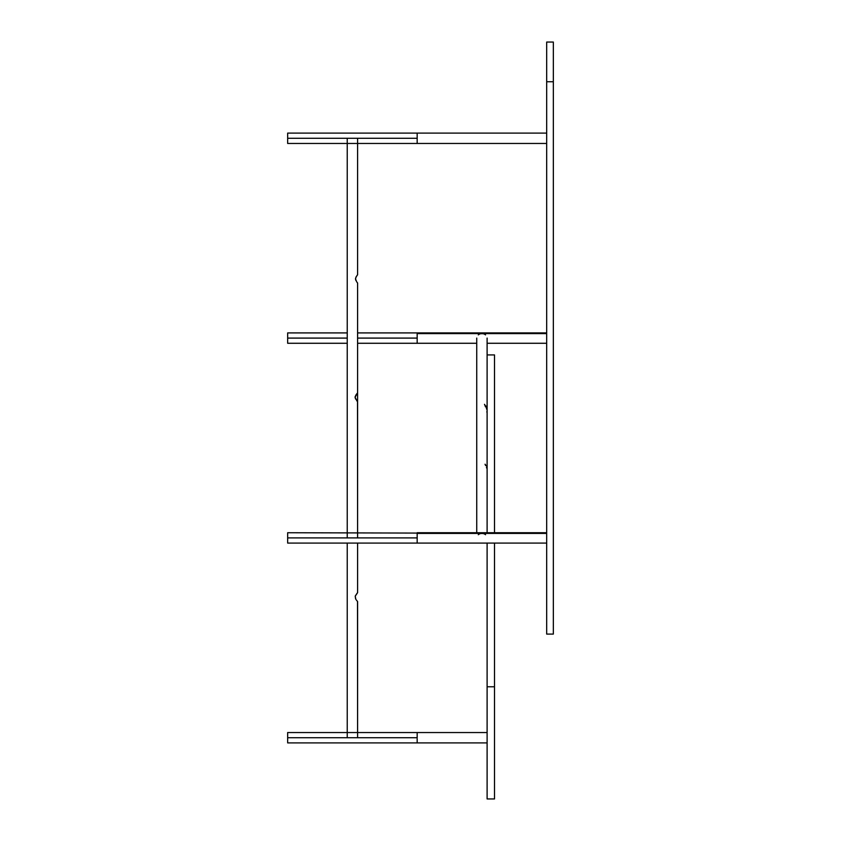 <?xml version="1.0" encoding="UTF-8"?>
<svg xmlns="http://www.w3.org/2000/svg" width="841" height="841" viewBox="0 0 841 841"><rect width="100%" height="100%" fill="white"/><g stroke="black" fill="none" stroke-linecap="round" stroke-linejoin="round"><path stroke-width="1.26" d="M357.509 401.651L357.593 537.904L357.593 392.852L355.07 397.299L356.92 400.936L355.07 397.309L357.593 392.852L357.593 283.039L356.668 281.798L357.593 283.039L357.593 392.852L356.269 394.503M355.112 396.836L356.037 394.828M356.721 393.914L357.593 392.852L357.593 401.746L356.92 400.936L357.593 401.746M356.668 281.798L355.512 278.886L356.279 276.584L355.543 278.455L355.922 280.516L355.543 279.317M357.593 274.744L357.593 138.281L357.593 274.744L355.922 277.257M347.238 138.281L347.238 537.904L347.238 138.281M356.857 275.711L357.32 275.081M355.596 399.044L355.07 397.309L357.278 401.367M357.593 283.039L357.026 282.303M417.168 138.281L287.664 138.281L287.664 143.464L287.664 133.099L287.664 138.281L417.168 138.281L417.168 133.099L417.168 143.464L417.168 138.281M417.168 143.464L417.168 139.291L417.168 143.464L546.682 143.464L287.664 143.464M417.168 543.044L417.168 537.904L287.664 537.904L287.664 543.086L287.664 532.731L287.664 537.904L417.168 537.904L417.168 532.731L417.168 533.425L546.682 533.425L287.664 532.731M546.682 543.086L417.168 543.086L417.168 532.731L546.682 532.731M487.023 405.425L487.107 406.171L485.625 406.171L484.511 404.321L485.541 406.876L485.625 406.171L487.107 406.171L486.434 408.789L487.023 405.425M485.667 406.613L486.003 407.191L485.667 406.613M486.781 408.873L487.107 410.618L486.781 408.873M487.034 464.831L487.107 465.525L485.656 465.525L487.107 465.525L486.529 467.943L487.034 464.831M485.057 464.243L485.425 465.115L485.057 464.243M486.834 468.069L486.54 467.26L486.834 468.069M487.107 469.677L487.107 533.425L487.107 469.677M485.31 464.369L485.625 465.525L485.31 464.369M486.781 411.985L487.023 411.375M487.107 338.093L487.107 354.923L487.107 338.093M476.742 533.425L476.742 338.093L476.742 533.425M478.298 534.708A5.183 4.489 0 0 1 485.551 534.708M485.551 334.886A5.183 4.489 180 0 0 478.298 334.886M480.915 333.698L482.934 333.698M480.915 533.509L482.934 533.509M417.168 333.604L546.682 333.604L417.168 333.604L417.168 332.92L417.168 343.275L417.168 333.604M417.168 343.233L417.168 338.093L357.593 338.093L417.168 338.093L417.168 332.91L357.593 332.91M357.509 601.462L357.593 737.725L357.593 601.557L356.5 600.211L357.593 601.557M356.269 599.906L357.278 601.178M355.596 598.855L355.228 596.195L357.593 592.663L355.228 596.195L355.817 599.234M356.721 593.725L357.593 592.663L357.593 543.086L357.593 592.663L355.396 595.764M347.238 543.086L347.238 737.725L347.238 543.086M347.238 338.093L287.664 338.093L287.664 343.275L287.664 332.91L287.664 338.093L347.238 338.093M476.742 343.275L417.168 343.275L417.168 332.91L546.682 332.91M417.168 737.725L287.664 737.725L287.664 742.897L287.664 732.543L287.664 737.725L417.168 737.725L417.168 732.543L417.168 737.725M417.168 742.897L417.168 738.734L417.168 742.897L487.107 742.897L287.664 742.897M487.107 732.543L417.168 732.543L487.107 732.543M546.682 42.208L546.682 81.745L553.336 81.745L553.336 42.05L546.682 42.05L546.682 634.093L553.336 634.093L553.336 81.745L546.682 81.745L546.682 633.925M553.336 42.208L553.336 633.925M487.107 798.876L487.107 543.086L487.107 798.95L494.508 798.95L494.508 686.771L487.107 686.771L494.508 686.771L494.508 543.086L494.508 798.876M494.508 354.997L494.508 532.731L494.508 354.923L487.107 354.923L487.107 532.731L487.107 354.997M546.682 133.099L417.168 133.099L546.682 133.099M417.168 133.099L287.664 133.099M417.168 543.086L287.664 543.086M546.682 343.275L487.107 343.275M417.168 343.275L357.593 343.275M347.238 343.275L287.664 343.275M347.238 332.91L287.664 332.91M417.168 732.543L287.664 732.543"/></g></svg>
